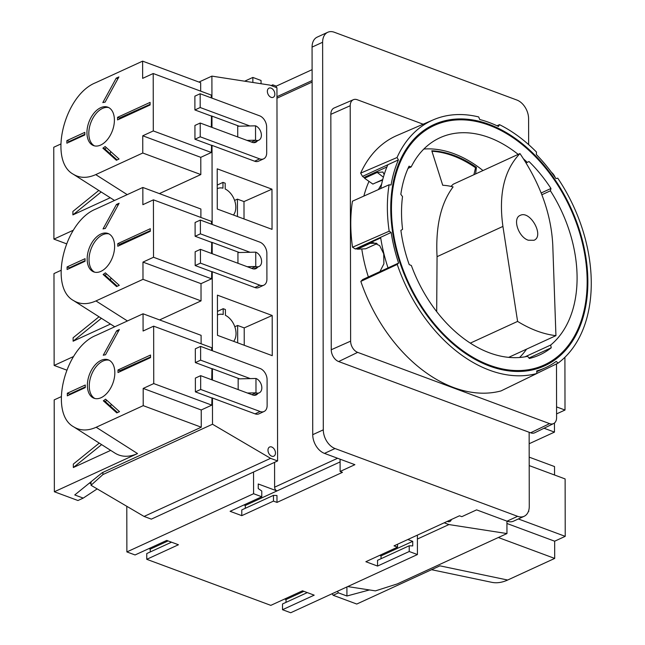 <?xml version="1.0" encoding="UTF-8"?>
<svg xmlns="http://www.w3.org/2000/svg" width="645" height="645" viewBox="0 0 645 645"><rect width="100%" height="100%" fill="white"/><g stroke="black" fill="none" stroke-linecap="round" stroke-linejoin="round"><path stroke-width="0.97" d="M528.642 144.617L528.594 118.736A15.762 10.651 65.3 0 0 516.871 100.031L334.303 32.25A15.762 10.651 65.3 0 0 327.749 32.282A15.762 10.651 65.3 0 0 322.621 42.256L323.298 429.836A15.762 10.651 65.3 0 0 335.029 448.533L517.596 516.322A15.762 10.651 65.3 0 0 524.151 516.29L513.589 521.136A15.762 10.651 65.3 0 1 507.035 521.168L476.607 509.873L461.828 516.661L459.482 515.79L394.014 545.863L397.53 547.162L365.852 561.714L377.551 566.06L409.228 551.507L417.42 554.555L290.71 612.75L282.518 609.71L282.51 603.97L307.278 592.594M286.017 602.357L286.009 599.528L284.639 599.02M282.518 609.71L314.196 595.158L302.497 590.812L270.819 605.365L146.762 559.304L146.754 553.563L171.522 542.187M150.261 551.951L150.253 549.129L148.882 548.613M146.762 559.304L178.439 544.759L166.741 540.413L135.063 554.958L126.872 551.918L253.582 493.723L261.773 496.763L230.096 511.308L241.794 515.653L273.472 501.109L276.987 502.407L276.971 495.513L273.464 495.368L241.786 509.913L241.794 515.653M126.791 506.293L126.872 551.918M524.151 516.29A15.762 10.651 65.3 0 0 529.271 506.309L529.142 432.271M327.749 32.282L317.187 37.128A15.762 10.651 65.3 0 0 312.067 47.109L312.736 434.682A15.762 10.651 65.3 0 0 324.467 453.387L335.029 448.533M340.092 459.184L340.117 471.471L354.895 464.682L324.467 453.387M274.577 462.336L274.617 487.185A3.152 2.129 65.3 0 0 276.963 490.926L258.242 483.976L258.25 488.563L261.765 491.022L261.773 496.763M340.092 461.933L245.285 505.478L243.915 504.962M340.117 471.471L342.455 472.342L276.987 502.407M397.522 544.251L397.53 547.162M198.958 82.06L211.899 76.118L269.924 85.116L276.947 87.728L277.592 460.949L151.333 519.136L144.077 516.443L91.026 485.282L91.018 481.783M233.442 215.027A15.762 10.651 65.3 0 0 234.82 201.103A15.762 10.651 65.3 0 0 225.194 189.001L225.186 183.196L222.96 182.374L222.977 188.179A15.762 10.651 65.3 0 0 217.373 188.63A15.762 10.651 65.3 0 0 217.236 188.703L217.373 188.63M272.198 315.486L217.421 295.152L217.494 335.344L272.263 355.677L272.198 315.486L244.213 327.902L237.65 325.467L234.804 326.725M271.972 189.17L217.204 168.829L217.276 209.028L272.045 229.362L271.972 189.17L243.987 201.579L237.433 199.144L234.587 200.401M246.971 140.384L255.549 140.191A7.885 5.329 65.3 0 0 258.822 140.175A7.885 5.329 65.3 0 0 261.128 132.983A7.885 5.329 65.3 0 0 255.525 125.831L237.715 126.235L237.731 136.958M247.188 266.708L255.767 266.506A7.885 5.329 65.3 0 0 259.048 266.498A7.885 5.329 65.3 0 0 261.346 259.306A7.885 5.329 65.3 0 0 255.743 252.155L237.932 252.558L237.957 263.273M247.406 393.023L255.992 392.829A7.885 5.329 65.3 0 0 259.266 392.813A7.885 5.329 65.3 0 0 261.572 385.629A7.885 5.329 65.3 0 0 255.968 378.478L238.158 378.881L238.174 389.596M271.11 97.322A5.047 3.41 65.3 0 0 273.206 97.314A5.047 3.41 65.3 0 0 274.206 91.308A5.047 3.41 65.3 0 0 268.997 88.147A5.047 3.41 65.3 0 0 267.53 92.743A5.047 3.41 65.3 0 0 271.11 97.322M271.739 456.192A5.047 3.41 65.3 0 0 273.835 456.176A5.047 3.41 65.3 0 0 274.826 450.178A5.047 3.41 65.3 0 0 269.626 447.009A5.047 3.41 65.3 0 0 268.151 451.613A5.047 3.41 65.3 0 0 271.739 456.192M211.899 76.118L211.939 98.113M211.963 116.108L211.987 127.396M212.02 145.391L212.157 224.436M212.189 242.423L212.205 253.719M212.237 271.706L212.374 350.751M212.407 368.747L212.431 380.034M212.455 398.03L212.503 424.233L102.902 474.575L102.894 472.39M277.592 460.949L270.569 458.337L212.503 424.233M233.659 341.35A15.762 10.651 65.3 0 0 235.038 327.426A15.762 10.651 65.3 0 0 225.419 315.324L225.403 309.519L223.186 308.689L223.194 314.502A15.762 10.651 65.3 0 0 217.599 314.954A15.762 10.651 65.3 0 0 217.462 315.018L217.599 314.954M217.236 185.099L222.96 182.374M217.454 311.422L223.186 308.689M237.683 342.842L237.65 325.467M244.237 345.277L244.213 327.902M243.987 201.579L244.02 218.953M237.433 199.144L237.457 216.518M255.968 378.478L255.992 392.829L251.921 394.7M255.743 252.155L255.767 266.506L251.703 268.376M255.525 125.831L255.549 140.191L251.477 142.061M447.348 521.362A5.047 3.41 65.3 0 0 447.751 521.539A5.047 3.41 65.3 0 0 449.847 521.531A5.047 3.41 65.3 0 0 451.355 519.523M347.695 586.579L375.438 590.876L397.344 583.894L506.954 533.56L448.928 524.562L417.396 539.043M91.026 483.661L89.429 483.073M270.569 458.337L144.077 516.443M91.026 485.282L102.902 474.575M506.93 521.128L506.954 533.56M244.657 81.197L252.856 77.432L252.864 82.471M253.541 471.995L253.582 493.723M444.212 522.805L448.928 524.562M417.388 535.124L417.42 554.555M312.099 69.66L276.262 86.124L276.262 87.47M252.856 77.432L261.048 80.48L261.056 83.745M272.754 86.172L272.746 84.826L276.262 86.124M271.126 85.567L272.746 84.826M245.294 508.3L245.285 505.478M273.472 501.109L273.464 495.368M381.05 558.707L381.042 555.877L379.671 555.369M377.551 566.06L377.543 560.32L409.22 545.767L412.727 545.92L412.719 541.332L407.834 539.518M381.042 555.877L412.719 541.332M409.228 551.507L409.22 545.767M168.119 540.921L150.253 549.129M303.876 591.328L286.009 599.528M555.264 177.617A9.457 6.394 65.3 0 0 551.483 172.344M526.586 349.13A118.22 79.883 -114.7 0 1 519.572 357.491M423.829 149.043A118.22 79.883 -114.7 0 1 482.976 170.546M382.614 180.044L375.366 182.93M365.118 176.98A131.774 89.042 65.3 0 0 364.546 178.246L372.866 184.083L382.743 179.544M368.9 181.6A125.662 84.906 65.3 0 0 363.861 196.088M357.354 248.623A131.774 89.042 65.3 0 0 357.443 249.196L365.755 248.768L377.099 243.56M361.797 249.083A125.662 84.906 65.3 0 0 368.368 276.939M475.607 173.932L476.437 167.361A116.173 78.496 -114.7 0 0 431.795 150.785L442.728 185.268A78.182 52.825 -114.7 0 1 453.096 186.929C440.849 203.199 435.504 226.451 437.052 256.67L436.689 311.624M555.934 335.65L552.765 244.915C551.185 213.995 540.252 183.543 519.959 153.566C504.14 170.135 498.464 194.419 502.923 226.411L517.596 321.412C530.69 329.466 543.469 334.207 555.934 335.65L508.655 357.362A118.22 79.883 65.3 0 0 527.602 356.314L529.36 358.467A120.744 81.584 65.3 0 0 539.696 354.903A120.744 81.584 65.3 0 0 551.241 347.784L550.685 345.043A118.22 79.883 65.3 0 0 550.411 190.807L550.967 188.477A120.744 81.584 65.3 0 0 529.013 161.524L527.263 162.371A118.22 79.883 65.3 0 0 523.563 158.936M519.959 153.566L453.266 184.196A123.735 83.608 65.3 0 0 451 186.405M517.596 321.412L470.31 343.124A118.22 79.883 65.3 0 0 508.655 357.362M473.906 174.714L475.542 167.773A116.173 78.496 65.3 0 0 431.94 151.252M518.177 154.381A118.22 79.883 65.3 0 0 439.963 137.756A118.22 79.883 65.3 0 0 411.188 166.918L409.043 166.216A120.744 81.584 65.3 0 0 400.835 194.355L402.52 196.596A118.22 79.883 65.3 0 0 402.577 229.354L400.9 230.346A120.744 81.584 65.3 0 0 409.22 264.619L411.357 265.506A118.22 79.883 65.3 0 0 470.31 343.124M528.279 240.214L533.979 240.279C544.662 236.126 530.222 210.028 520.209 215.382C512.259 218.316 518.354 237.078 528.279 240.214M423.152 124.203L357.217 99.725A9.457 6.394 65.3 0 0 353.379 99.701L334.166 107.981A9.949 6.724 65.3 0 0 330.837 114.326L331.248 349.743A9.949 6.724 65.3 0 0 338.649 361.547L530.577 432.803A9.949 6.724 65.3 0 0 534.818 432.739L553.612 423.563A9.457 6.394 65.3 0 0 556.595 417.621L556.498 363.901M360.829 281.397L397.231 264.41A137.304 92.775 65.3 0 0 536.874 373.487L501.044 390.918A138.24 93.404 65.3 0 1 360.829 281.397L362.7 279.543L398.594 263.055A134.773 91.066 65.3 0 1 391.168 232.466L389.177 231.2A137.304 92.775 65.3 0 1 389.096 184.784L391.088 185.002A134.773 91.066 65.3 0 1 398.417 159.895L397.046 157.525A137.304 92.775 65.3 0 1 433.351 119.809L397.07 135.45A138.24 93.404 65.3 0 0 360.644 173.142L397.046 157.525M380.703 237.9L356.725 248.914L355.266 248.954L352.533 247.228L389.177 231.2M389.096 184.784L352.452 201.192A138.24 93.404 65.3 0 0 352.533 247.228M386.919 166.966L363.974 177.504L362.514 176.383L360.644 173.142M353.379 99.701A9.457 6.394 65.3 0 0 350.211 105.732L350.622 341.149A9.457 6.394 65.3 0 0 357.661 352.364L549.588 423.628A9.457 6.394 65.3 0 0 553.612 423.563M525.054 356.814L550.685 345.043M541.873 194.734L550.411 190.807M397.231 264.41L398.594 263.055M433.351 119.809A137.304 92.775 65.3 0 1 478.687 116.938L479.727 119.519A134.773 91.066 65.3 0 1 498.448 126.468L499.48 124.654A137.304 92.775 65.3 0 1 536.495 152.067L536.317 154.494A134.773 91.066 65.3 0 1 555.901 178.552L557.756 178.181A137.304 92.775 65.3 0 1 558.078 363.135L556.224 361.394A134.773 91.066 65.3 0 1 545.549 367.658A134.773 91.066 65.3 0 1 536.696 370.931L536.874 373.487M489.515 366.054A132.717 89.679 65.3 0 0 544.694 365.796A132.717 89.679 65.3 0 0 570.801 207.755A132.717 89.679 65.3 0 0 433.908 124.582A132.717 89.679 65.3 0 0 395.151 245.624A132.717 89.679 65.3 0 0 489.515 366.054M496.989 125.767L499.48 124.654M489.515 365.191A131.774 89.042 65.3 0 0 544.299 364.933A131.774 89.042 65.3 0 0 570.22 208.021A131.774 89.042 65.3 0 0 434.303 125.436A131.774 89.042 65.3 0 0 395.82 245.624A131.774 89.042 65.3 0 0 489.515 365.191M526.07 162.919L527.263 162.371M408.059 168.353L411.188 166.918M541.187 192.968L550.967 188.477M364.546 178.246L377.22 172.433L382.953 172.03L384.162 174.642M381.638 184.115L378.333 189.606M357.443 249.196L370.117 243.375L373.27 242.617L379.703 245.632L383.711 253.799L383.896 263.813L379.937 271.626M539.301 367.964A132.717 89.679 65.3 0 0 543.453 365.32M531.698 357.854L529.271 358.354M528.981 358.007L551.241 347.784M362.514 176.383L387.855 164.741A134.773 91.066 65.3 0 0 380.76 188.517M355.266 248.954L380.615 237.32A134.773 91.066 65.3 0 0 388.04 267.909M387.855 164.741L398.417 159.895M380.615 237.32L391.168 232.466M558.078 363.135L536.874 373.447M476.437 167.361L475.542 167.773M528.827 510.098L528.505 511.163M528.384 511.485L528.827 511.283M529.198 465.593L565.125 478.937L565.222 536.35L554.66 541.203L554.692 558.425L498.351 537.511M554.66 541.203L506.938 523.482M565.222 536.35L518.354 518.951M554.692 558.425L507.663 580.032C502.068 582.572 496.771 583.33 491.772 582.322L431.537 569.696M529.182 457.144L554.531 466.561L554.547 475.01M369.424 589.949L346.921 596.004L346.905 586.942M346.921 596.004L338.448 592.86L337.359 591.328M338.448 592.86L333.175 595.279L356.766 604.043L439.938 565.842L507.663 580.032M333.175 595.279L332.078 593.755M554.458 423.023L554.474 432.11L544.041 428.232M564.907 357.274L565.004 410.035L556.587 413.897M565.004 410.035L556.571 406.906M554.474 432.11L529.166 443.736M110.158 153.695L110.779 151.591M142.618 61.146L95.581 82.745C64.169 95.218 48.198 160.807 73.296 174.239C79.835 178.23 87.317 178.351 95.742 174.618L142.771 153.01L142.747 135.789L153.3 130.935L153.204 73.522L142.642 78.368L142.618 61.146L200.66 82.697L200.676 91.147M153.204 73.522L211.254 95.073L211.254 97.863M239.174 126.202L211.495 115.931L211.31 127.146M211.286 116.027L194.903 109.948L200.184 107.522L200.16 93.743L259.613 115.81A9.457 6.394 -114.7 0 1 266.643 127.033L266.691 152.873A9.457 6.394 -114.7 0 1 263.62 158.855L258.548 161.185A9.457 6.394 -114.7 0 1 254.614 161.202L211.552 145.214L211.35 152.486L200.788 157.34L200.821 174.561L159.371 193.605M194.903 109.948L194.879 96.161L200.16 93.743M84.834 134.95L84.826 132.362L66.878 140.61L66.878 143.19L84.834 134.95M86.946 132.685A20.495 12.513 -69.6 0 0 93.533 145.593A20.495 12.513 -69.6 0 0 112.399 130.733A20.495 12.513 -69.6 0 0 107.804 107.167A20.495 12.513 -69.6 0 0 100.636 107.715A20.495 12.513 -69.6 0 0 86.946 132.685M105.054 102.184L118.914 76.916L116.221 78.15L102.813 102.603A25.22 15.399 -69.6 0 1 105.054 102.184M116.366 160.258L119.059 159.025L105.127 146.512A25.22 15.399 -69.6 0 1 102.894 148.156L116.366 160.258M117.567 119.914L150.091 104.974L150.083 102.394L117.559 117.326L117.567 119.914M211.35 152.486L153.3 130.935M142.747 135.789L200.788 157.34M211.334 145.31L194.951 139.231L194.927 125.444L200.208 123.026L252.171 142.311A8.514 5.749 -114.7 0 0 255.71 142.295A8.514 5.749 -114.7 0 0 257.419 140.82M142.771 153.01L200.821 174.561M66.387 243.754L53.914 239.126L73.28 230.233M53.914 239.126L53.761 147.254L60.678 144.069M110.239 197.733L72.893 214.89L72.893 211.447L98.798 190.452M72.893 214.89L101.184 191.976M249.857 125.96L200.184 107.522M263.62 158.855A9.457 6.394 -114.7 0 1 259.685 158.88L200.232 136.805L200.208 123.026M194.951 139.231L200.232 136.805M84.834 134.305L69.217 141.473L69.217 142.118M69.217 141.473L66.878 140.61M117.092 159.92L104.764 148.85A25.22 15.399 -69.6 0 0 106.425 147.673M104.764 148.85L102.894 148.156M119.438 119.051L119.438 118.027L117.559 117.326M108.715 107.578A20.495 12.513 -69.6 0 0 102.507 108.416A20.495 12.513 -69.6 0 0 89.478 127.299A20.495 12.513 -69.6 0 0 94.493 145.875M117.898 78.771L116.221 78.15M119.438 118.027L150.083 104.337M110.376 280.011L111.005 277.914M142.835 187.461L95.799 209.069C64.395 221.541 48.423 287.13 73.522 300.554C80.061 304.545 87.543 304.674 95.96 300.933L142.997 279.333L142.964 262.104L153.526 257.258L153.421 199.837L142.868 204.691L142.835 187.461L200.885 209.012L200.893 217.462M153.421 199.837L211.471 221.388L211.479 224.178M239.392 252.526L211.721 242.254L211.528 253.461M211.504 242.351L195.121 236.264L200.401 233.837L200.377 220.058L259.83 242.133A9.457 6.394 -114.7 0 1 266.869 253.356L266.909 279.188A9.457 6.394 -114.7 0 1 263.837 285.179L258.766 287.509A9.457 6.394 -114.7 0 1 254.839 287.525L211.77 271.537L211.568 278.809L201.014 283.663L201.038 300.884L159.589 319.92M195.121 236.264L195.096 222.485L200.377 220.058M85.051 261.265L85.051 258.685L67.096 266.925L67.104 269.513L85.051 261.265M87.164 259.008A20.495 12.513 -69.6 0 0 93.759 271.908A20.495 12.513 -69.6 0 0 112.617 257.057A20.495 12.513 -69.6 0 0 108.021 233.49A20.495 12.513 -69.6 0 0 100.854 234.038A20.495 12.513 -69.6 0 0 87.164 259.008M105.272 228.499L119.132 203.231L116.447 204.465L103.031 228.927A25.22 15.399 -69.6 0 1 105.272 228.499M116.592 286.574L119.277 285.34L105.353 272.835A25.22 15.399 -69.6 0 1 103.111 274.472L116.592 286.574M117.785 246.237L150.309 231.297L150.301 228.709L117.785 243.649L117.785 246.237M211.568 278.809L153.526 257.258M142.964 262.104L201.014 283.663M211.56 271.634L195.177 265.547L195.153 251.768L200.434 249.341L252.389 268.634A8.514 5.749 -114.7 0 0 255.928 268.618A8.514 5.749 -114.7 0 0 257.645 267.143M142.997 279.333L201.038 300.884M66.604 370.069L54.14 365.441L73.498 356.548M54.14 365.441L53.978 273.577L60.904 270.392M110.464 324.056L73.119 341.213L73.111 337.762L99.016 316.776M73.119 341.213L101.402 318.291M250.075 252.284L200.401 233.837M263.837 285.179A9.457 6.394 -114.7 0 1 259.903 285.195L200.458 263.128L200.434 249.341M195.177 265.547L200.458 263.128M85.051 260.628L69.442 267.796L69.442 268.441M69.442 267.796L67.096 266.925M117.317 286.243L104.982 275.173A25.22 15.399 -69.6 0 0 106.643 273.996M104.982 275.173L103.111 274.472M119.656 245.374L119.656 244.342L117.785 243.649M108.932 233.901A20.495 12.513 -69.6 0 0 102.732 234.732A20.495 12.513 -69.6 0 0 89.695 253.622A20.495 12.513 -69.6 0 0 94.718 272.198M118.116 205.086L116.447 204.465M119.656 244.342L150.309 230.652M110.593 406.334L111.222 404.23M143.053 313.784L96.024 335.384C64.613 347.865 48.641 413.453 73.74 426.877C80.278 430.868 87.76 430.997 96.186 427.256L143.214 405.657L143.182 388.427L153.744 383.582L153.647 326.16L143.085 331.014L143.053 313.784L201.103 335.336L201.119 343.785M153.647 326.16L211.689 347.711L211.697 350.501M239.609 378.849L211.939 368.569L211.745 379.784M211.729 368.666L195.346 362.587L200.627 360.16L200.603 346.381L260.048 368.456A9.457 6.394 -114.7 0 1 267.086 379.671L267.135 405.512A9.457 6.394 -114.7 0 1 264.055 411.502L258.992 413.824A9.457 6.394 -114.7 0 1 255.057 413.848L211.987 397.86L211.794 405.133L201.232 409.978L201.264 427.208L102.241 472.688L74.755 494.949L83.229 498.101L77.948 500.52L54.357 491.764L137.53 453.564C129.113 457.297 121.631 457.176 115.092 453.185L73.74 426.877M195.346 362.587L195.322 348.808L200.603 346.381M85.277 387.589L85.269 385.009L67.322 393.248L67.322 395.837L85.277 387.589M87.381 385.323A20.495 12.513 -69.6 0 0 93.977 398.231A20.495 12.513 -69.6 0 0 112.835 383.38A20.495 12.513 -69.6 0 0 108.239 359.813A20.495 12.513 -69.6 0 0 101.08 360.361A20.495 12.513 -69.6 0 0 87.381 385.323M105.49 354.823L119.357 329.555L116.664 330.788L103.248 355.242A25.22 15.399 -69.6 0 1 105.49 354.823M116.809 412.897L119.494 411.663L105.57 399.158A25.22 15.399 -69.6 0 1 103.329 400.795L116.809 412.897M118.011 372.552L150.527 357.62L150.527 355.032L118.003 369.972L118.011 372.552M211.794 405.133L153.744 383.582M143.182 388.427L201.232 409.978M211.778 397.957L195.395 391.87L195.37 378.091L200.651 375.664L252.614 394.958A8.514 5.749 -114.7 0 0 256.154 394.942A8.514 5.749 -114.7 0 0 257.863 393.458M143.214 405.657L201.264 427.208M97.185 488.902L83.229 498.101M54.357 491.764L54.196 399.892L61.122 396.715M110.682 450.379L73.337 467.528L73.328 464.086L99.241 443.099M73.337 467.528L101.62 444.615M250.3 378.607L200.627 360.16M264.055 411.502A9.457 6.394 -114.7 0 1 260.128 411.518L200.676 389.443L200.651 375.664M195.395 391.87L200.676 389.443M85.269 386.944L69.66 394.119L69.66 394.756M69.66 394.119L67.322 393.248M117.535 412.566L105.208 401.488A25.22 15.399 -69.6 0 0 106.86 400.319M105.208 401.488L103.329 400.795M119.873 371.697L119.873 370.665L118.003 369.972M109.158 360.224A20.495 12.513 -69.6 0 0 102.95 361.055A20.495 12.513 -69.6 0 0 89.921 379.945A20.495 12.513 -69.6 0 0 94.936 398.521M118.333 331.409L116.664 330.788M119.873 370.665L150.527 356.975M312.736 434.682L323.298 429.836M312.067 47.109L322.621 42.256M507.035 521.168L517.596 516.322M312.124 82.076L276.963 98.225M337.601 458.264L274.617 487.185M502.923 226.411L437.052 256.67M330.837 114.326L350.211 105.732M331.248 349.743L350.622 341.149M338.649 361.547L357.661 352.364M530.577 432.803L549.588 423.628M370.117 243.375L376.366 243.205M377.22 172.433L383.396 177.181M127.218 194.637L95.742 174.618M254.614 161.202L259.685 158.88M134.466 111.117L135.41 111.714M127.436 320.96L95.96 300.933M254.839 287.525L259.903 285.195M134.684 237.441L135.627 238.037M137.53 453.564L96.186 427.256M255.057 413.848L260.128 411.518M134.91 363.764L135.845 364.361M276.963 96.702L312.124 80.552M253.469 142.634L258.822 140.175M253.695 268.957L259.048 266.498M253.912 395.272L259.266 392.813M434.303 125.436L424.587 129.895M544.299 364.933L534.592 369.392M545.549 367.658L536.753 371.697M73.296 174.239L114.528 200.466M73.522 300.554L114.754 326.781"/></g></svg>

